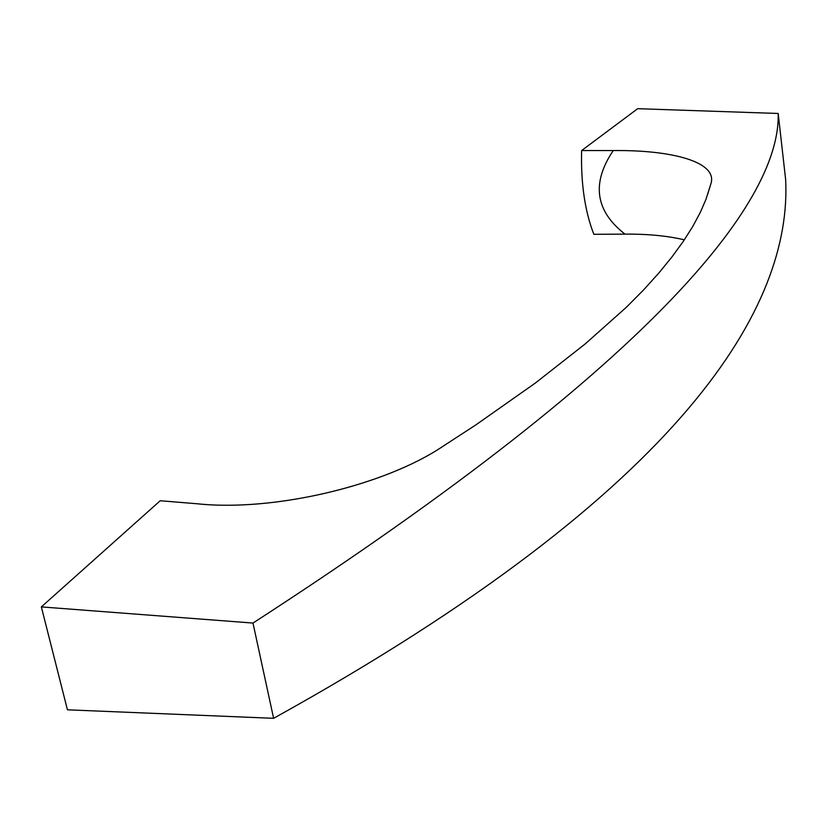 <?xml version="1.0" encoding="UTF-8"?>
<svg xmlns="http://www.w3.org/2000/svg" width="827" height="827" viewBox="0 0 827 827"><rect width="100%" height="100%" fill="white"/><g stroke="black" fill="none" stroke-linecap="round" stroke-linejoin="round"><path stroke-width="1.24" d="M581.629 150.555L613.241 150.566C591.315 183.098 595.223 210.947 624.974 234.124L593.838 234.31C584.854 211.123 580.781 183.201 581.629 150.555L637.679 108.688L778.186 113.475C780.585 195.865 670.025 353.067 252.979 623.062L273.613 718.312C689.48 487.847 791.852 303.871 785.65 179.666L778.186 113.475M252.979 623.062L41.35 606.904L67.442 709.814L273.613 718.312M41.35 606.904L160.2 500.748L197.384 503.788C274.109 511.923 385.051 485.366 442.807 446.394L475.928 424.851L535.276 383.097L585.299 343.846L626.246 307.386L643.53 289.988L658.799 273.075L672.041 256.825L683.298 241.36L692.644 226.66L700.159 212.715L705.938 199.462L710.796 184.059L707.695 194.273M613.241 150.566C673.757 149.842 718.374 162.557 710.796 184.059M684.342 239.82C667.213 235.819 647.427 233.917 624.974 234.124"/></g></svg>
